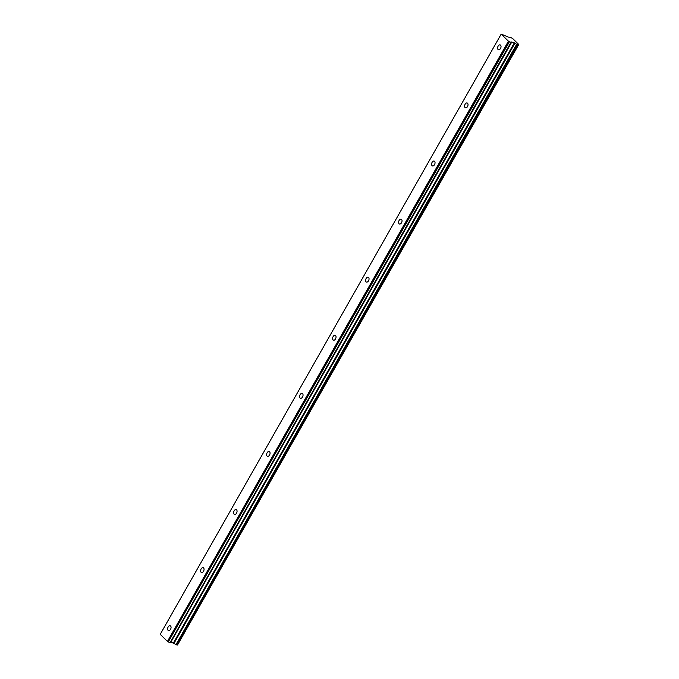 <?xml version="1.0" encoding="UTF-8"?>
<svg xmlns="http://www.w3.org/2000/svg" width="679" height="679" viewBox="0 0 679 679"><rect width="100%" height="100%" fill="white"/><g stroke="black" fill="none" stroke-linecap="round" stroke-linejoin="round"><path stroke-width="1.02" d="M500.508 48.498A2.563 1.579 -70.3 0 0 500.177 44.907A2.563 1.579 -70.3 0 0 498.114 46.147A2.563 1.579 -70.3 0 0 498.445 49.737A2.563 1.579 -70.3 0 0 500.508 48.498M170.539 629.348A2.563 1.579 -70.3 0 0 170.2 625.758A2.563 1.579 -70.3 0 0 168.137 627.006A2.563 1.579 -70.3 0 0 168.477 630.596A2.563 1.579 -70.3 0 0 170.539 629.348M203.53 571.26A2.563 1.579 -70.3 0 0 203.199 567.678A2.563 1.579 -70.3 0 0 201.137 568.917A2.563 1.579 -70.3 0 0 201.476 572.507A2.563 1.579 -70.3 0 0 203.53 571.26M236.53 513.18A2.563 1.579 -70.3 0 0 236.199 509.589A2.563 1.579 -70.3 0 0 234.136 510.837A2.563 1.579 -70.3 0 0 234.467 514.419A2.563 1.579 -70.3 0 0 236.53 513.18M269.529 455.091A2.563 1.579 -70.3 0 0 269.19 451.501A2.563 1.579 -70.3 0 0 267.136 452.749A2.563 1.579 -70.3 0 0 267.467 456.339A2.563 1.579 -70.3 0 0 269.529 455.091M302.528 397.003A2.563 1.579 -70.3 0 0 302.189 393.421A2.563 1.579 -70.3 0 0 300.126 394.66A2.563 1.579 -70.3 0 0 300.466 398.25A2.563 1.579 -70.3 0 0 302.528 397.003M335.519 338.923A2.563 1.579 -70.3 0 0 335.188 335.333A2.563 1.579 -70.3 0 0 333.126 336.58A2.563 1.579 -70.3 0 0 333.465 340.162A2.563 1.579 -70.3 0 0 335.519 338.923M368.519 280.834A2.563 1.579 -70.3 0 0 368.188 277.244A2.563 1.579 -70.3 0 0 366.125 278.492A2.563 1.579 -70.3 0 0 366.456 282.082A2.563 1.579 -70.3 0 0 368.519 280.834M401.518 222.754A2.563 1.579 -70.3 0 0 401.179 219.164A2.563 1.579 -70.3 0 0 399.125 220.403A2.563 1.579 -70.3 0 0 399.456 223.994A2.563 1.579 -70.3 0 0 401.518 222.754M434.518 164.666A2.563 1.579 -70.3 0 0 434.178 161.076A2.563 1.579 -70.3 0 0 432.116 162.323A2.563 1.579 -70.3 0 0 432.455 165.905A2.563 1.579 -70.3 0 0 434.518 164.666M467.508 106.578A2.563 1.579 -70.3 0 0 467.177 102.996A2.563 1.579 -70.3 0 0 465.115 104.235A2.563 1.579 -70.3 0 0 465.446 107.825A2.563 1.579 -70.3 0 0 467.508 106.578M501.195 34.103L508.427 41.173L167.45 641.392L160.227 634.322L501.195 34.103L508.469 37.133L510.481 37.269L512.806 38.652L518.773 44.483L518.119 44.491L177.278 644.991M177.244 645.05L175.997 644.6L516.965 44.39L511.813 41.962L511.109 42.344L509.267 41.682L168.299 641.901L509.403 41.767M516.965 44.39L518.213 44.831M168.299 641.901L167.594 641.477L508.427 41.173M508.563 41.258L509.267 41.682M160.236 634.296L501.204 34.094M514.724 43.074L173.756 643.293L170.845 642.181L170.14 642.563L511.109 42.344M510.981 42.327L170.14 642.563M170.013 642.546L168.434 641.978M518.773 44.483L177.508 644.677M516.694 44.211L175.997 644.6M175.725 644.43L173.96 643.395L514.937 43.176M518.637 44.5L177.66 644.719M517.517 44.661L176.548 644.88M176.947 645.025L517.916 44.806M511.677 41.945L170.709 642.164M170.845 642.181L511.813 41.962M514.326 42.862L173.357 643.072M514.555 42.972L173.578 643.183M518.264 44.822L177.295 645.042"/></g></svg>
